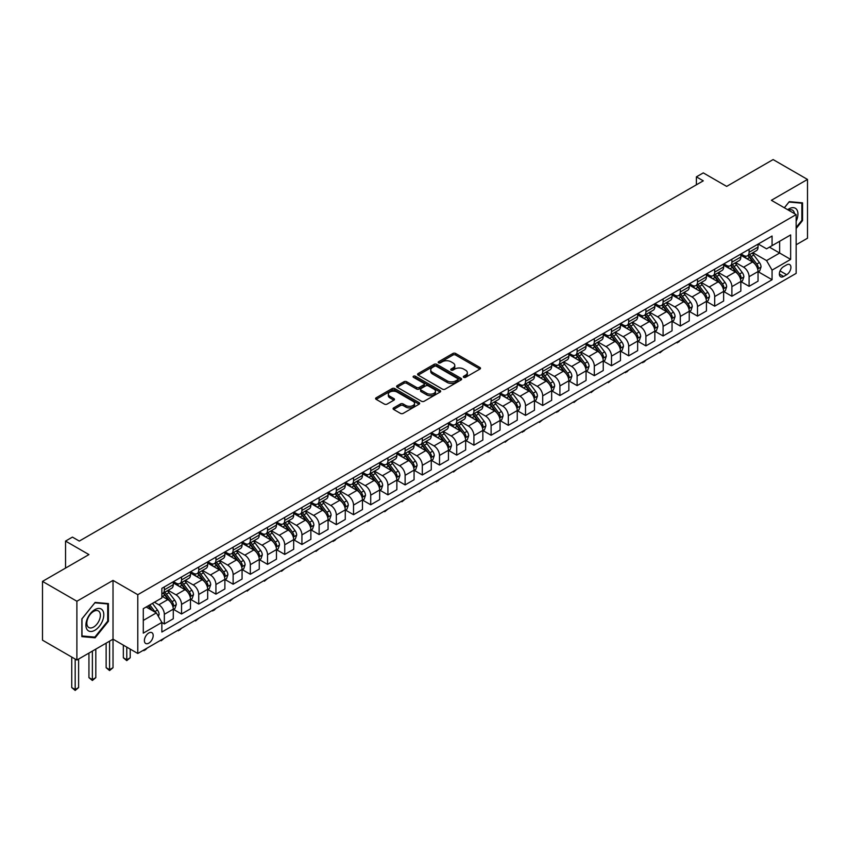 <?xml version="1.0" encoding="UTF-8"?>
<svg xmlns="http://www.w3.org/2000/svg" width="850" height="850" viewBox="0 0 850 850"><rect width="100%" height="100%" fill="white"/><g stroke="black" fill="none" stroke-linecap="round" stroke-linejoin="round"><path stroke-width="1.27" d="M463.696 377.336A1.339 0.776 0 0 0 465.587 377.336L479.942 369.059A1.913 1.105 0 0 0 480.505 368.273A1.913 1.105 0 0 0 479.942 367.498L455.632 353.462A1.913 1.105 0 0 0 452.933 353.462L438.579 361.749A1.339 0.776 0 0 0 438.186 362.291A1.339 0.776 0 0 0 438.579 362.833A1.339 0.776 0 0 0 440.47 362.833L442.329 361.76A6.109 3.527 0 0 1 450.967 361.76L452.997 362.939A6.109 3.527 0 0 1 454.793 365.426A6.109 3.527 0 0 1 452.997 367.922L451.138 368.996A1.339 0.776 0 0 0 450.755 369.538A1.339 0.776 0 0 0 451.138 370.09A1.339 0.776 0 0 0 453.029 370.09L454.888 369.017A6.109 3.527 0 0 1 463.537 369.017L465.556 370.186A6.109 3.527 0 0 1 467.351 372.683A6.109 3.527 0 0 1 465.556 375.179L463.696 376.252A1.339 0.776 0 0 0 463.314 376.794A1.339 0.776 0 0 0 463.696 377.336L463.696 376.252M148.792 643.153A6.226 3.591 120 0 0 152.851 637.67A6.226 3.591 120 0 0 151.906 632.676A6.226 3.591 120 0 0 148.792 632.984A6.226 3.591 120 0 0 144.723 638.467A6.226 3.591 120 0 0 145.679 643.461A6.226 3.591 120 0 0 148.792 643.153M393.646 407.883A1.913 1.105 0 0 0 393.082 408.669A1.913 1.105 0 0 0 393.646 409.445L400.467 413.387A1.913 1.105 0 0 0 403.166 413.387L419.103 404.186A1.913 1.105 0 0 0 419.656 403.399A1.913 1.105 0 0 0 419.103 402.624L394.793 388.588A1.913 1.105 0 0 0 392.094 388.588L376.157 397.789A1.913 1.105 0 0 0 375.594 398.565A1.913 1.105 0 0 0 376.157 399.351L384.391 404.101A1.913 1.105 0 0 0 387.09 404.101L393.911 400.169A1.913 1.105 0 0 0 394.474 399.383A1.913 1.105 0 0 0 393.911 398.608L389.831 396.249A5.111 2.954 0 0 1 388.333 394.166A5.111 2.954 0 0 1 391.489 391.436A5.111 2.954 0 0 1 397.056 392.073L413.058 401.317A5.111 2.954 0 0 1 414.556 403.399A5.111 2.954 0 0 1 411.4 406.13A5.111 2.954 0 0 1 405.832 405.493L403.166 403.952A1.913 1.105 0 0 0 400.467 403.952L393.646 407.883L393.646 409.445L400.467 405.535L400.467 403.952M796.153 244.779L807.5 238.223L807.5 179.435L773.107 159.577L726.665 186.394L703.279 172.89L696.394 176.853L703.279 180.827L79.305 541.078L72.431 537.104L65.546 541.078L65.546 568.087M76.893 601.247L76.893 660.036L113.018 639.179L113.018 580.401L76.893 601.247L42.5 581.389L88.942 554.582L65.546 541.078M113.018 580.401L137.785 594.692L796.153 214.593L796.153 273.371L137.785 653.48L137.785 594.692M807.5 179.435L771.386 200.292L796.153 214.593M442.467 389.13A1.913 1.105 0 0 0 445.166 389.13L461.104 379.929A1.913 1.105 0 0 0 461.656 379.153A1.913 1.105 0 0 0 461.104 378.377L436.794 364.342A1.913 1.105 0 0 0 434.095 364.342L418.158 373.543A1.913 1.105 0 0 0 417.594 374.319A1.913 1.105 0 0 0 418.158 375.094L442.467 389.13M414.024 377.634A1.339 0.776 0 0 1 415.384 377.814L440.077 392.073L424.161 401.253A1.913 1.105 0 0 1 421.462 401.253L397.152 387.228L403.973 383.318L403.973 381.724L397.152 385.666A1.913 1.105 0 0 0 396.599 386.442A1.913 1.105 0 0 0 397.152 387.228L397.152 385.666M403.973 383.318A1.913 1.105 0 0 1 406.672 383.318L406.672 381.724A1.913 1.105 0 0 0 403.973 381.724M406.672 381.724L416.532 387.419A1.913 1.105 0 0 0 419.231 387.419L423.757 384.806A1.913 1.105 0 0 0 424.32 384.03A1.913 1.105 0 0 0 423.757 383.244L413.493 377.326A1.339 0.776 0 0 1 413.1 376.773A1.339 0.776 0 0 1 413.929 376.061A1.339 0.776 0 0 1 415.384 376.231L440.098 390.501A1.913 1.105 0 0 1 440.661 391.276A1.913 1.105 0 0 1 440.098 392.062L440.098 390.501M76.893 660.036L42.5 640.178L42.5 581.389M786.654 264.871L783.626 266.624A6.035 3.485 120 0 0 779.684 271.936A6.035 3.485 120 0 0 780.608 276.771A6.035 3.485 120 0 0 783.626 276.473L786.654 274.72A6.035 3.485 120 0 0 790.596 269.408A6.035 3.485 120 0 0 789.671 264.573A6.035 3.485 120 0 0 786.654 264.871M758.242 244.024L766.562 248.827L772.066 245.65L772.066 236.034L161.861 588.338L161.861 597.954L143.289 608.674L143.289 633.144L161.861 622.423L161.861 632.028L772.066 279.724L772.066 270.119L766.562 260.589L752.888 252.684M772.066 245.65L790.649 234.929L790.649 259.399L772.066 270.119M109.576 641.166L109.576 669.683L113.018 667.696L113.018 639.179L137.785 653.48M696.394 176.853L696.394 184.801M769.452 247.159L779.641 253.034L779.641 241.283L790.649 234.929M766.562 260.589L779.641 253.034L790.649 259.399M143.289 620.436L156.357 612.893L146.179 607.006M161.861 622.497L164.337 623.932L164.337 614.316A7.788 4.494 -120 0 0 158.833 604.786L154.434 602.246M164.337 623.932L173.283 618.768L173.283 609.153A7.788 4.494 -120 0 0 167.779 599.622L161.861 596.201M173.485 609.354L181.539 613.997L181.539 604.393A7.788 4.494 -120 0 0 176.035 594.851L168.13 590.293M181.539 613.997L190.474 608.834L190.474 599.229A7.788 4.494 -120 0 0 184.971 589.688L173.283 582.941M190.687 599.42L198.73 604.074L198.73 594.458A7.788 4.494 -120 0 0 193.226 584.928L185.332 580.359M198.73 604.074L207.676 598.91L207.676 589.294A7.788 4.494 -120 0 0 202.173 579.764L190.474 573.006M207.878 589.496L215.932 594.139L215.932 584.524A7.788 4.494 -120 0 0 210.428 574.993L202.523 570.435M215.932 594.139L224.878 588.976L224.878 579.36A7.788 4.494 -120 0 0 219.374 569.829L207.676 563.082M225.08 579.562L233.134 584.216L233.134 574.6A7.788 4.494 -120 0 0 227.63 565.069L219.725 560.501M233.134 584.216L242.069 579.052L242.069 569.436A7.788 4.494 -120 0 0 236.566 559.906L224.878 553.148M242.282 569.638L250.325 574.281L250.325 564.666A7.788 4.494 -120 0 0 244.821 555.135L236.927 550.577M250.325 574.281L259.271 569.117L259.271 559.502A7.788 4.494 -120 0 0 253.768 549.971L242.069 543.224M259.484 559.704L267.527 564.347L267.527 554.742A7.788 4.494 -120 0 0 262.023 545.211L254.118 540.642M267.527 564.347L276.473 559.183L276.473 549.578A7.788 4.494 -120 0 0 270.969 540.048L259.271 533.29M276.675 549.78L284.729 554.423L284.729 544.808A7.788 4.494 -120 0 0 279.225 535.277L271.32 530.719M284.729 554.423L293.675 549.259L293.675 539.644A7.788 4.494 -120 0 0 288.171 530.113L276.473 523.366M293.877 539.846L301.931 544.489L301.931 534.884A7.788 4.494 -120 0 0 296.427 525.353L288.522 520.784M301.931 544.489L310.866 539.325L310.866 529.72A7.788 4.494 -120 0 0 305.362 520.189L293.675 513.432M311.079 529.911L319.122 534.565L319.122 524.949A7.788 4.494 -120 0 0 313.618 515.419L305.724 510.861M319.122 534.565L328.068 529.401L328.068 519.786A7.788 4.494 -120 0 0 322.564 510.255L310.866 503.498M328.27 519.987L336.324 524.631L336.324 515.026A7.788 4.494 -120 0 0 330.82 505.484L322.915 500.926M336.324 524.631L345.27 519.467L345.27 509.862A7.788 4.494 -120 0 0 339.766 500.321L328.068 493.574M345.472 510.053L353.526 514.707L353.526 505.091A7.788 4.494 -120 0 0 348.022 495.561L340.117 490.992M353.526 514.707L362.461 509.543L362.461 499.928A7.788 4.494 -120 0 0 356.957 490.397L345.27 483.639M362.674 500.129L370.717 504.772L370.717 495.157A7.788 4.494 -120 0 0 365.213 485.626L357.319 481.068M370.717 504.772L379.663 499.609L379.663 490.004A7.788 4.494 -120 0 0 374.159 480.462L362.461 473.716M379.876 490.195L387.919 494.849L387.919 485.233A7.788 4.494 -120 0 0 382.415 475.703L374.51 471.134M387.919 494.849L396.865 489.685L396.865 480.069A7.788 4.494 -120 0 0 391.361 470.539L379.663 463.781M397.067 480.271L405.121 484.914L405.121 475.299A7.788 4.494 -120 0 0 399.617 465.768L391.712 461.21M405.121 484.914L414.067 479.751L414.067 470.135A7.788 4.494 -120 0 0 408.563 460.604L396.865 453.858M414.269 470.337L422.312 474.98L422.312 465.375A7.788 4.494 -120 0 0 416.808 455.844L408.914 451.276M422.312 474.98L431.258 469.827L431.258 460.211A7.788 4.494 -120 0 0 425.754 450.681L414.067 443.923M431.471 460.413L439.514 465.056L439.514 455.441A7.788 4.494 -120 0 0 434.01 445.91L426.105 441.352M439.514 465.056L448.46 459.892L448.46 450.277A7.788 4.494 -120 0 0 442.956 440.746L431.258 433.999M448.662 450.479L456.716 455.122L456.716 445.517A7.788 4.494 -120 0 0 451.212 435.986L443.307 431.418M456.716 455.122L465.662 449.958L465.662 440.353A7.788 4.494 -120 0 0 460.158 430.822L448.46 424.065M465.864 440.544L473.918 445.198L473.918 435.582A7.788 4.494 -120 0 0 468.414 426.052L460.509 421.494M473.918 445.198L482.853 440.034L482.853 430.419A7.788 4.494 -120 0 0 477.349 420.888L465.662 414.141M483.066 430.621L491.109 435.264L491.109 425.659A7.788 4.494 -120 0 0 485.605 416.118L477.711 411.559M491.109 435.264L500.055 430.1L500.055 420.495A7.788 4.494 -120 0 0 494.551 410.954L482.853 404.207M500.257 420.686L508.311 425.34L508.311 415.724A7.788 4.494 -120 0 0 502.807 406.194L494.902 401.636M508.311 425.34L517.257 420.176L517.257 410.561A7.788 4.494 -120 0 0 511.753 401.03L500.055 394.272M517.459 410.763L525.513 415.406L525.513 405.801A7.788 4.494 -120 0 0 520.009 396.259L512.104 391.701M525.513 415.406L534.448 410.242L534.448 400.637A7.788 4.494 -120 0 0 528.944 391.096L517.257 384.349M534.661 400.828L542.704 405.482L542.704 395.866A7.788 4.494 -120 0 0 537.2 386.336L529.306 381.767M542.704 405.482L551.65 400.318L551.65 390.703A7.788 4.494 -120 0 0 546.146 381.172L534.448 374.414M551.862 390.904L559.906 395.547L559.906 385.932A7.788 4.494 -120 0 0 554.402 376.401L546.497 371.843M559.906 395.547L568.852 390.384L568.852 380.768A7.788 4.494 -120 0 0 563.348 371.237L551.65 364.491M569.054 380.97L577.107 385.624L577.107 376.008A7.788 4.494 -120 0 0 571.604 366.478L563.699 361.909M577.107 385.624L586.054 380.46L586.054 370.844A7.788 4.494 -120 0 0 580.55 361.314L568.852 354.556M586.256 371.046L594.309 375.689L594.309 366.074A7.788 4.494 -120 0 0 588.806 356.543L580.901 351.985M594.309 375.689L603.245 370.526L603.245 360.91A7.788 4.494 -120 0 0 597.741 351.379L586.054 344.632M603.457 361.112L611.501 365.755L611.501 356.15A7.788 4.494 -120 0 0 605.997 346.619L598.102 342.051M611.501 365.755L620.447 360.591L620.447 350.986A7.788 4.494 -120 0 0 614.943 341.456L603.245 334.698M620.649 351.188L628.702 355.831L628.702 346.216A7.788 4.494 -120 0 0 623.199 336.685L615.294 332.127M628.702 355.831L637.649 350.668L637.649 341.052A7.788 4.494 -120 0 0 632.145 331.521L620.447 324.774M637.851 341.254L645.904 345.897L645.904 336.292A7.788 4.494 -120 0 0 640.401 326.751L632.496 322.192M645.904 345.897L654.84 340.733L654.84 331.128A7.788 4.494 -120 0 0 649.336 321.598L637.649 314.84M655.053 331.319L663.096 335.973L663.096 326.358A7.788 4.494 -120 0 0 657.592 316.827L649.697 312.269M663.096 335.973L672.042 330.809L672.042 321.194A7.788 4.494 -120 0 0 666.538 311.663L654.84 304.906M672.244 321.396L680.298 326.039L680.298 316.434A7.788 4.494 -120 0 0 674.794 306.892L666.889 302.334M680.298 326.039L689.244 320.875L689.244 311.27A7.788 4.494 -120 0 0 683.74 301.729L672.042 294.982M689.446 311.461L697.499 316.115L697.499 306.499A7.788 4.494 -120 0 0 691.996 296.969L684.091 292.4M697.499 316.115L706.435 310.951L706.435 301.336A7.788 4.494 -120 0 0 700.942 291.805L689.244 285.047M706.648 301.538L714.691 306.181L714.691 296.565A7.788 4.494 -120 0 0 709.187 287.034L701.293 282.476M714.691 306.181L723.637 301.017L723.637 291.401A7.788 4.494 -120 0 0 718.133 281.871L706.435 275.124M723.849 291.603L731.893 296.257L731.893 286.641A7.788 4.494 -120 0 0 726.389 277.111L718.484 272.542M731.893 296.257L740.839 291.093L740.839 281.478A7.788 4.494 -120 0 0 735.335 271.947L723.637 265.189M741.041 281.679L749.094 286.322L749.094 276.707A7.788 4.494 -120 0 0 743.591 267.176L735.686 262.618M749.094 286.322L758.041 281.159L758.041 271.543A7.788 4.494 -120 0 0 752.537 262.012L740.839 255.266M741.041 253.948L743.591 255.425A7.788 4.494 -120 0 0 747.479 255.808A7.788 4.494 -120 0 0 749.094 252.248L749.094 249.305M723.849 263.882L726.389 265.349A7.788 4.494 -120 0 0 730.278 265.731A7.788 4.494 -120 0 0 731.893 262.172L731.893 259.239M706.648 273.806L709.187 275.283A7.788 4.494 -120 0 0 713.086 275.666A7.788 4.494 -120 0 0 714.691 272.106L714.691 269.163M689.446 283.741L691.996 285.207A7.788 4.494 -120 0 0 695.884 285.6A7.788 4.494 -120 0 0 697.499 282.03L697.499 279.098M672.244 293.675L674.794 295.141A7.788 4.494 -120 0 0 678.683 295.524A7.788 4.494 -120 0 0 680.298 291.964L680.298 289.021M655.053 303.599L657.592 305.065A7.788 4.494 -120 0 0 661.491 305.458A7.788 4.494 -120 0 0 663.096 301.888L663.096 298.956M637.851 313.533L640.401 314.999A7.788 4.494 -120 0 0 644.289 315.382A7.788 4.494 -120 0 0 645.904 311.822L645.904 308.879M620.649 323.457L623.199 324.934A7.788 4.494 -120 0 0 627.088 325.316A7.788 4.494 -120 0 0 628.702 321.746L628.702 318.814M603.457 333.391L605.997 334.858A7.788 4.494 -120 0 0 609.896 335.24A7.788 4.494 -120 0 0 611.501 331.681L611.501 328.737M586.256 343.315L588.806 344.792A7.788 4.494 -120 0 0 592.694 345.174A7.788 4.494 -120 0 0 594.309 341.615L594.309 338.672M569.054 353.249L571.604 354.716A7.788 4.494 -120 0 0 575.492 355.098A7.788 4.494 -120 0 0 577.107 351.539L577.107 348.596M551.862 363.173L554.402 364.65A7.788 4.494 -120 0 0 558.291 365.033A7.788 4.494 -120 0 0 559.906 361.473L559.906 358.53M534.661 373.108L537.2 374.574A7.788 4.494 -120 0 0 541.099 374.967A7.788 4.494 -120 0 0 542.704 371.397L542.704 368.464M517.459 383.031L520.009 384.508A7.788 4.494 -120 0 0 523.898 384.891A7.788 4.494 -120 0 0 525.513 381.331L525.513 378.388M500.257 392.966L502.807 394.432A7.788 4.494 -120 0 0 506.696 394.825A7.788 4.494 -120 0 0 508.311 391.255L508.311 388.322M483.066 402.9L485.605 404.366A7.788 4.494 -120 0 0 489.504 404.749A7.788 4.494 -120 0 0 491.109 401.189L491.109 398.246M465.864 412.824L468.414 414.29A7.788 4.494 -120 0 0 472.303 414.683A7.788 4.494 -120 0 0 473.918 411.113L473.918 408.181M448.662 422.758L451.212 424.224A7.788 4.494 -120 0 0 455.101 424.607A7.788 4.494 -120 0 0 456.716 421.047L456.716 418.104M431.471 432.682L434.01 434.159A7.788 4.494 -120 0 0 437.899 434.541A7.788 4.494 -120 0 0 439.514 430.982L439.514 428.039M414.269 442.616L416.808 444.082A7.788 4.494 -120 0 0 420.707 444.465A7.788 4.494 -120 0 0 422.312 440.906L422.312 437.962M397.067 452.54L399.617 454.017A7.788 4.494 -120 0 0 403.506 454.399A7.788 4.494 -120 0 0 405.121 450.84L405.121 447.897M379.865 462.474L382.415 463.941A7.788 4.494 -120 0 0 386.304 464.334A7.788 4.494 -120 0 0 387.919 460.764L387.919 457.831M362.674 472.398L365.213 473.875A7.788 4.494 -120 0 0 369.112 474.257A7.788 4.494 -120 0 0 370.717 470.698L370.717 467.755M345.472 482.332L348.022 483.799A7.788 4.494 -120 0 0 351.911 484.192A7.788 4.494 -120 0 0 353.526 480.622L353.526 477.689M328.27 492.267L330.82 493.733A7.788 4.494 -120 0 0 334.709 494.116A7.788 4.494 -120 0 0 336.324 490.556L336.324 487.613M311.079 502.191L313.618 503.657A7.788 4.494 -120 0 0 317.517 504.05A7.788 4.494 -120 0 0 319.122 500.48L319.122 497.547M293.877 512.125L296.427 513.591A7.788 4.494 -120 0 0 300.316 513.974A7.788 4.494 -120 0 0 301.931 510.414L301.931 507.471M276.675 522.049L279.225 523.526A7.788 4.494 -120 0 0 283.114 523.908A7.788 4.494 -120 0 0 284.729 520.338L284.729 517.406M259.484 531.983L262.023 533.449A7.788 4.494 -120 0 0 265.912 533.832A7.788 4.494 -120 0 0 267.527 530.273L267.527 527.329M242.282 541.907L244.821 543.384A7.788 4.494 -120 0 0 248.721 543.766A7.788 4.494 -120 0 0 250.325 540.207L250.325 537.264M225.08 551.841L227.63 553.308A7.788 4.494 -120 0 0 231.519 553.69A7.788 4.494 -120 0 0 233.134 550.131L233.134 547.188M207.878 561.765L210.428 563.242A7.788 4.494 -120 0 0 214.317 563.624A7.788 4.494 -120 0 0 215.932 560.065L215.932 557.122M190.687 571.699L193.226 573.166A7.788 4.494 -120 0 0 197.126 573.559A7.788 4.494 -120 0 0 198.73 569.989L198.73 567.056M173.485 581.634L176.035 583.1A7.788 4.494 -120 0 0 179.924 583.482A7.788 4.494 -120 0 0 181.539 579.923L181.539 576.98M758.242 271.745L772.066 279.724M747.479 255.808L756.426 250.644A7.788 4.494 -120 0 0 758.041 247.084L758.041 244.141M730.278 265.731L739.224 260.578A7.788 4.494 -120 0 0 740.839 257.008L740.839 254.076M713.086 275.666L722.022 270.502A7.788 4.494 -120 0 0 723.637 266.942L723.637 263.999M695.884 285.6L704.831 280.436A7.788 4.494 -120 0 0 706.435 276.866L706.435 273.934M678.683 295.524L687.629 290.36A7.788 4.494 -120 0 0 689.244 286.801L689.244 283.858M661.491 305.458L670.427 300.294A7.788 4.494 -120 0 0 672.042 296.724L672.042 293.792M644.289 315.382L653.236 310.218A7.788 4.494 -120 0 0 654.84 306.659L654.84 303.716M627.088 325.316L636.034 320.152A7.788 4.494 -120 0 0 637.649 316.582L637.649 313.65M609.896 335.24L618.832 330.076A7.788 4.494 -120 0 0 620.447 326.517L620.447 323.574M592.694 345.174L601.641 340.011A7.788 4.494 -120 0 0 603.245 336.451L603.245 333.508M575.492 355.098L584.439 349.934A7.788 4.494 -120 0 0 586.054 346.375L586.054 343.432M558.291 365.033L567.237 359.869A7.788 4.494 -120 0 0 568.852 356.309L568.852 353.366M541.099 374.967L550.035 369.803A7.788 4.494 -120 0 0 551.65 366.233L551.65 363.301M523.898 384.891L532.844 379.727A7.788 4.494 -120 0 0 534.448 376.168L534.448 373.224M506.696 394.825L515.642 389.661A7.788 4.494 -120 0 0 517.257 386.091L517.257 383.159M489.504 404.749L498.44 399.585A7.788 4.494 -120 0 0 500.055 396.026L500.055 393.082M472.303 414.683L481.249 409.519A7.788 4.494 -120 0 0 482.853 405.949L482.853 403.017M455.101 424.607L464.047 419.443A7.788 4.494 -120 0 0 465.662 415.884L465.662 412.941M437.899 434.541L446.845 429.377A7.788 4.494 -120 0 0 448.46 425.818L448.46 422.875M420.707 444.465L429.643 439.301A7.788 4.494 -120 0 0 431.258 435.742L431.258 432.799M403.506 454.399L412.452 449.236A7.788 4.494 -120 0 0 414.067 445.676L414.067 442.733M386.304 464.334L395.25 459.17A7.788 4.494 -120 0 0 396.865 455.6L396.865 452.668M369.112 474.257L378.048 469.094A7.788 4.494 -120 0 0 379.663 465.534L379.663 462.591M351.911 484.192L360.857 479.028A7.788 4.494 -120 0 0 362.461 475.458L362.461 472.526M334.709 494.116L343.655 488.952A7.788 4.494 -120 0 0 345.27 485.392L345.27 482.449M317.517 504.05L326.453 498.886A7.788 4.494 -120 0 0 328.068 495.316L328.068 492.384M300.316 513.974L309.262 508.81A7.788 4.494 -120 0 0 310.866 505.251L310.866 502.308M283.114 523.908L292.06 518.744A7.788 4.494 -120 0 0 293.675 515.185L293.675 512.242M265.912 533.832L274.858 528.668A7.788 4.494 -120 0 0 276.473 525.109L276.473 522.166M248.721 543.766L257.656 538.602A7.788 4.494 -120 0 0 259.271 535.043L259.271 532.1M231.519 553.69L240.465 548.537A7.788 4.494 -120 0 0 242.069 544.967L242.069 542.034M214.317 563.624L223.263 558.461A7.788 4.494 -120 0 0 224.878 554.901L224.878 551.958M197.126 573.559L206.061 568.395A7.788 4.494 -120 0 0 207.676 564.825L207.676 561.893M179.924 583.482L188.87 578.319A7.788 4.494 -120 0 0 190.474 574.759L190.474 571.816M161.861 593.725A7.788 4.494 -120 0 0 162.722 593.417L171.668 588.253A7.788 4.494 -120 0 0 173.283 584.683L173.283 581.751M162.722 593.417A7.788 4.494 -120 0 0 164.337 589.847L164.337 586.914M156.357 612.893L161.861 622.423M796.153 228.501L802.549 220.543L802.549 202.842L789.268 201.652L784.348 207.772M81.855 636.629L95.126 637.819L108.407 621.297L108.407 603.596L95.126 602.416L81.855 618.928L81.855 636.629M801.858 220.15L802.549 220.543M107.716 620.904L108.407 621.297M93.723 637.011L95.126 637.819M464.238 377.527L465.556 376.763A6.109 3.527 0 0 0 467.351 374.266L467.351 372.683M454.793 365.426L454.793 367.019A6.109 3.527 0 0 1 452.997 369.516L451.679 370.281M479.942 367.498L479.942 369.059L455.632 355.045A1.913 1.105 0 0 0 452.933 355.045L439.121 363.024M461.072 379.95L436.794 365.925A1.913 1.105 0 0 0 434.095 365.925L418.179 375.116M457.725 379.695A1.339 0.776 0 0 0 458.118 379.153A1.339 0.776 0 0 0 457.725 378.611L436.39 366.286A1.339 0.776 0 0 0 434.499 366.286L432.533 367.423A6.109 3.527 0 0 0 430.748 369.909A6.109 3.527 0 0 0 432.533 372.406L447.121 380.832A6.109 3.527 0 0 0 455.77 380.832L457.725 379.695L457.725 381.289A1.339 0.776 0 0 0 458.118 380.736L458.118 379.153M430.748 369.909L430.748 371.503A6.109 3.527 0 0 0 432.533 374L432.533 372.406M457.725 381.289L455.77 382.415A6.109 3.527 0 0 1 447.121 382.415L432.533 374M406.672 383.318L416.532 389.002A1.913 1.105 0 0 0 419.231 389.002L423.757 386.399A1.913 1.105 0 0 0 424.32 385.613L424.32 384.03M426.764 393.327A5.111 2.954 0 0 0 432.331 393.964A5.111 2.954 0 0 0 435.487 391.234A5.111 2.954 0 0 0 433.989 389.151L428.347 385.9A1.913 1.105 0 0 0 425.648 385.9L421.122 388.514A1.913 1.105 0 0 0 420.569 389.289A1.913 1.105 0 0 0 421.122 390.065L426.764 393.327L426.764 394.91A5.111 2.954 0 0 0 432.331 395.547A5.111 2.954 0 0 0 435.487 392.828L435.487 391.234M420.569 389.289L420.569 390.883A1.913 1.105 0 0 0 421.122 391.659L421.122 390.065M426.764 394.91L421.122 391.659M414.556 403.399L414.556 404.993A5.111 2.954 0 0 1 411.4 407.713A5.111 2.954 0 0 1 405.832 407.076L403.166 405.535A1.913 1.105 0 0 0 400.467 405.535M388.333 394.166L388.333 395.749A5.111 2.954 0 0 0 389.831 397.832L389.831 396.249M393.89 400.18L389.831 397.832M419.071 404.196L394.793 390.171A1.913 1.105 0 0 0 392.094 390.171L376.178 399.362L376.157 397.789M758.041 271.862L759.688 270.916L761.058 266.942A5.153 2.975 -120 0 0 759.422 262.544L753.791 255.042A14.886 8.596 -120 0 0 752.176 253.098M746.576 258.581A14.886 8.596 -120 0 0 743.537 255.393M757.562 268.706L758.274 267.155A5.153 2.975 -120 0 0 756.808 264.063L751.177 256.551A14.886 8.596 -120 0 0 749.562 254.607M748.17 255.404A12.357 7.129 60 0 1 750.199 257.709L754.959 264.063M747.904 255.563A14.886 8.596 60 0 1 749.53 257.507L753.27 262.501M680.393 340.212L678.513 342.093L676.441 342.486M677.131 342.082L677.131 342.879M740.839 281.796L742.486 280.84L743.867 276.866A5.153 2.975 -120 0 0 742.22 272.478L736.599 264.977A14.886 8.596 -120 0 0 734.974 263.033M729.385 268.504A14.886 8.596 -120 0 0 726.336 265.317M740.371 278.641L741.083 277.089A5.153 2.975 -120 0 0 739.606 273.987L733.986 266.486A14.886 8.596 -120 0 0 732.36 264.541M730.968 265.338A12.357 7.129 60 0 1 732.997 267.644L737.758 273.998M730.702 265.487A14.886 8.596 60 0 1 732.328 267.431L736.068 272.425M663.191 350.136L659.94 352.814L659.249 352.41M659.94 352.017L659.94 352.814M723.637 291.72L725.294 290.774L726.665 286.801A5.153 2.975 -120 0 0 725.018 282.413L719.398 274.901A14.886 8.596 -120 0 0 717.772 272.956M712.183 278.439A14.886 8.596 -120 0 0 709.134 275.251M723.169 288.564L723.881 287.024A5.153 2.975 -120 0 0 722.404 283.921L716.784 276.409A14.886 8.596 -120 0 0 715.158 274.465M713.777 275.272A12.357 7.129 60 0 1 715.806 277.578L720.556 283.921M713.511 275.421A14.886 8.596 60 0 1 715.137 277.366L718.866 282.359M645.989 360.071L644.109 361.951L642.048 362.344M642.738 361.951L642.738 362.737M706.435 301.654L708.093 300.698L709.463 296.724A5.153 2.975 -120 0 0 707.816 292.336L702.196 284.835A14.886 8.596 -120 0 0 700.57 282.891M694.981 288.362A14.886 8.596 -120 0 0 691.932 285.175M705.968 298.499L706.679 296.947A5.153 2.975 -120 0 0 705.202 293.845L699.582 286.344A14.886 8.596 -120 0 0 697.956 284.399M696.575 285.196A12.357 7.129 60 0 1 698.604 287.502L703.364 293.856M696.309 285.356A14.886 8.596 60 0 1 697.935 287.3L701.675 292.283M628.798 369.994L626.918 371.875L624.846 372.279M625.536 371.875L625.536 372.672M689.244 311.589L690.891 310.632L692.272 306.659A5.153 2.975 -120 0 0 690.625 302.271L685.004 294.759A14.886 8.596 -120 0 0 683.379 292.814M677.79 298.297A14.886 8.596 -120 0 0 674.741 295.109M688.776 308.422L689.488 306.882A5.153 2.975 -120 0 0 688.011 303.779L682.391 296.267A14.886 8.596 -120 0 0 680.765 294.323M679.373 295.131A12.357 7.129 60 0 1 681.403 297.436L686.162 303.779M679.107 295.279A14.886 8.596 60 0 1 680.733 297.224L684.473 302.217M611.596 379.929L608.334 382.606L607.654 382.203M608.334 381.809L608.334 382.606M796.153 221.266A12.644 7.299 120 0 0 796.737 209.567A12.644 7.299 120 0 0 787.716 209.716M794.452 213.616A9.573 5.525 120 0 0 793.602 211.183A9.573 5.525 120 0 0 792.529 210.184A9.573 5.525 120 0 0 788.588 210.226M788.97 202.034L801.858 203.192L801.858 220.352L796.153 227.449M801.008 202.704L801.858 203.192M784.369 207.793L788.991 202.045M94.849 609.631A12.644 7.299 120 0 0 85.914 625.122A12.644 7.299 120 0 0 94.849 630.286A12.644 7.299 120 0 0 103.796 614.794A12.644 7.299 120 0 0 94.849 609.631M93.596 611.416A9.573 5.525 120 0 0 87.348 619.852A9.573 5.525 120 0 0 88.814 627.523A9.573 5.525 120 0 0 93.596 627.056A9.573 5.525 120 0 0 99.854 618.609A9.573 5.525 120 0 0 98.387 610.938A9.573 5.525 120 0 0 93.596 611.416M107.716 621.106L94.849 637.107L81.993 635.959L81.993 618.811L94.849 602.809L107.716 603.957L107.716 621.106M106.866 603.457L107.716 603.957M672.042 321.513L673.689 320.556L675.07 316.582A5.153 2.975 -120 0 0 673.423 312.194L667.803 304.693A14.886 8.596 -120 0 0 666.177 302.749M660.588 308.231A14.886 8.596 -120 0 0 657.539 305.033M671.574 318.357L672.286 316.806A5.153 2.975 -120 0 0 670.809 313.703L665.189 306.202A14.886 8.596 -120 0 0 663.563 304.257M662.182 305.054A12.357 7.129 60 0 1 664.211 307.36L668.961 313.714M661.916 305.214A14.886 8.596 60 0 1 663.531 307.158L667.271 312.141M594.394 389.853L591.143 392.53L590.452 392.137M591.143 391.733L591.143 392.53M654.84 331.447L656.497 330.491L657.868 326.517A5.153 2.975 -120 0 0 656.221 322.129L650.601 314.617A14.886 8.596 -120 0 0 648.975 312.672M643.386 318.155A14.886 8.596 -120 0 0 640.337 314.967M654.372 328.281L655.084 326.74A5.153 2.975 -120 0 0 653.607 323.638L647.987 316.136A14.886 8.596 -120 0 0 646.361 314.181M644.98 314.989A12.357 7.129 60 0 1 647.009 317.294L651.769 323.638M644.714 315.138A14.886 8.596 60 0 1 646.34 317.082L650.08 322.076M577.192 399.787L573.941 402.464L573.251 402.061M573.941 401.668L573.941 402.464M637.649 341.371L639.296 340.414L640.677 336.451A5.153 2.975 -120 0 0 639.03 332.053L633.409 324.551A14.886 8.596 -120 0 0 631.784 322.607M626.184 328.089A14.886 8.596 -120 0 0 623.146 324.891M637.171 338.215L637.893 336.664A5.153 2.975 -120 0 0 636.416 333.561L630.785 326.06A14.886 8.596 -120 0 0 629.17 324.116M627.778 324.913A12.357 7.129 60 0 1 629.808 327.218L634.567 333.572M627.513 325.072A14.886 8.596 60 0 1 629.138 327.016L632.878 331.999M560.001 409.711L558.121 411.591L556.049 411.995M556.739 411.591L556.739 412.388M620.447 351.305L622.094 350.349L623.475 346.375A5.153 2.975 -120 0 0 621.828 341.987L616.207 334.486A14.886 8.596 -120 0 0 614.582 332.531M608.993 338.013A14.886 8.596 -120 0 0 605.944 334.826M619.979 348.139L620.691 346.598A5.153 2.975 -120 0 0 619.214 343.496L613.594 335.994A14.886 8.596 -120 0 0 611.968 334.05M610.587 334.847A12.357 7.129 60 0 1 612.606 337.152L617.366 343.506M610.321 334.996A14.886 8.596 60 0 1 611.936 336.94L615.676 341.934M542.799 419.645L539.548 422.322L538.858 421.919M539.548 421.526L539.548 422.322M603.245 361.229L604.903 360.283L606.273 356.309A5.153 2.975 -120 0 0 604.626 351.911L599.006 344.409A14.886 8.596 -120 0 0 597.38 342.465M591.791 347.947A14.886 8.596 -120 0 0 588.742 344.76M602.778 358.073L603.489 356.522A5.153 2.975 -120 0 0 602.013 353.419L596.392 345.918A14.886 8.596 -120 0 0 594.766 343.974M593.385 344.771A12.357 7.129 60 0 1 595.414 347.076L600.164 353.43M593.119 344.93A14.886 8.596 60 0 1 594.745 346.874L598.474 351.858M525.597 429.579L523.717 431.46L521.656 431.853M522.346 431.449L522.346 432.246M586.054 371.163L587.701 370.207L589.071 366.233A5.153 2.975 -120 0 0 587.435 361.845L581.804 354.344A14.886 8.596 -120 0 0 580.189 352.399M574.589 357.871A14.886 8.596 -120 0 0 571.54 354.684M585.576 368.007L586.287 366.456A5.153 2.975 -120 0 0 584.811 363.354L579.19 355.853A14.886 8.596 -120 0 0 577.564 353.908M576.183 354.705A12.357 7.129 60 0 1 578.213 357.011L582.972 363.364M575.918 354.854A14.886 8.596 60 0 1 577.543 356.798L581.283 361.792M508.406 439.503L505.144 442.181L504.454 441.777M505.144 441.384L505.144 442.181M568.852 381.087L570.499 380.141L571.88 376.168A5.153 2.975 -120 0 0 570.233 371.779L564.612 364.267A14.886 8.596 -120 0 0 562.987 362.323M557.398 367.806A14.886 8.596 -120 0 0 554.349 364.618M568.384 377.931L569.096 376.38A5.153 2.975 -120 0 0 567.619 373.288L561.999 365.776A14.886 8.596 -120 0 0 560.373 363.832M558.981 364.629A12.357 7.129 60 0 1 561.011 366.934L565.771 373.288M558.716 364.788A14.886 8.596 60 0 1 560.341 366.733L564.081 371.726M491.204 449.438L489.324 451.318L487.263 451.711M487.942 451.318L487.942 452.104M551.65 391.021L553.308 390.065L554.678 386.091A5.153 2.975 -120 0 0 553.031 381.703L547.411 374.202A14.886 8.596 -120 0 0 545.785 372.257M540.196 377.729A14.886 8.596 -120 0 0 537.147 374.542M551.183 387.866L551.894 386.314A5.153 2.975 -120 0 0 550.418 383.212L544.797 375.711A14.886 8.596 -120 0 0 543.171 373.766M541.79 374.563A12.357 7.129 60 0 1 543.819 376.869L548.569 383.223M541.524 374.712A14.886 8.596 60 0 1 543.15 376.667L546.879 381.65M474.002 459.361L470.751 462.039L470.061 461.646M470.751 461.242L470.751 462.039M534.448 400.945L536.106 399.999L537.476 396.026A5.153 2.975 -120 0 0 535.829 391.638L530.209 384.126A14.886 8.596 -120 0 0 528.583 382.181M522.994 387.664A14.886 8.596 -120 0 0 519.945 384.476M533.981 397.789L534.692 396.249A5.153 2.975 -120 0 0 533.216 393.146L527.595 385.634A14.886 8.596 -120 0 0 525.969 383.69M524.588 384.498A12.357 7.129 60 0 1 526.617 386.803L531.378 393.146M524.322 384.646A14.886 8.596 60 0 1 525.948 386.591L529.688 391.584M456.801 469.296L453.549 471.973L452.859 471.569M453.549 471.176L453.549 471.973M517.257 410.879L518.904 409.923L520.285 405.949A5.153 2.975 -120 0 0 518.638 401.561L513.017 394.06A14.886 8.596 -120 0 0 511.392 392.116M505.793 397.587A14.886 8.596 -120 0 0 502.754 394.4M516.789 407.724L517.501 406.172A5.153 2.975 -120 0 0 516.024 403.07L510.404 395.569A14.886 8.596 -120 0 0 508.778 393.624M507.386 394.421A12.357 7.129 60 0 1 509.416 396.727L514.176 403.081M507.121 394.581A14.886 8.596 60 0 1 508.746 396.525L512.486 401.508M439.609 479.219L437.729 481.1L435.657 481.504M436.348 481.1L436.348 481.897M500.055 420.814L501.702 419.858L503.083 415.884A5.153 2.975 -120 0 0 501.436 411.496L495.816 403.984A14.886 8.596 -120 0 0 494.19 402.039M488.601 407.522A14.886 8.596 -120 0 0 485.552 404.334M499.587 417.647L500.299 416.107A5.153 2.975 -120 0 0 498.822 413.004L493.202 405.493A14.886 8.596 -120 0 0 491.576 403.548M490.195 404.356A12.357 7.129 60 0 1 492.214 406.661L496.974 413.004M489.929 404.504A14.886 8.596 60 0 1 491.544 406.449L495.284 411.442M422.408 489.154L419.156 491.831L418.466 491.428M419.156 491.034L419.156 491.831M482.853 430.737L484.511 429.781L485.881 425.818A5.153 2.975 -120 0 0 484.234 421.419L478.614 413.918A14.886 8.596 -120 0 0 476.988 411.974M471.399 417.456A14.886 8.596 -120 0 0 468.35 414.258M482.386 427.582L483.098 426.031A5.153 2.975 -120 0 0 481.621 422.928L476 415.427A14.886 8.596 -120 0 0 474.374 413.483M472.993 414.279A12.357 7.129 60 0 1 475.022 416.585L479.783 422.939M472.728 414.439A14.886 8.596 60 0 1 474.353 416.383L478.093 421.366M405.206 499.078L401.954 501.755L401.264 501.362M401.954 500.958L401.954 501.755M465.662 440.672L467.309 439.716L468.679 435.742A5.153 2.975 -120 0 0 467.043 431.354L461.412 423.853A14.886 8.596 -120 0 0 459.797 421.897M454.197 427.38A14.886 8.596 -120 0 0 451.159 424.192M465.184 437.506L465.896 435.965A5.153 2.975 -120 0 0 464.429 432.862L458.798 425.361A14.886 8.596 -120 0 0 457.183 423.417M455.791 424.214A12.357 7.129 60 0 1 457.821 426.519L462.581 432.873M455.526 424.362A14.886 8.596 60 0 1 457.151 426.307L460.891 431.301M388.014 509.012L384.752 511.689L384.062 511.286M384.752 510.892L384.752 511.689M448.46 450.596L450.107 449.65L451.488 445.676A5.153 2.975 -120 0 0 449.841 441.277L444.221 433.776A14.886 8.596 -120 0 0 442.595 431.832M437.006 437.314A14.886 8.596 -120 0 0 433.957 434.116M447.993 447.44L448.704 445.889A5.153 2.975 -120 0 0 447.228 442.786L441.607 435.285A14.886 8.596 -120 0 0 439.981 433.341M438.589 434.138A12.357 7.129 60 0 1 440.619 436.443L445.379 442.797M438.324 434.297A14.886 8.596 60 0 1 439.949 436.241L443.689 441.224M370.812 518.936L368.932 520.827L366.871 521.22M367.561 520.816L367.561 521.613M431.258 460.53L432.916 459.574L434.286 455.6A5.153 2.975 -120 0 0 432.639 451.212L427.019 443.711A14.886 8.596 -120 0 0 425.393 441.766M419.804 447.238A14.886 8.596 -120 0 0 416.755 444.051M430.791 457.374L431.502 455.823A5.153 2.975 -120 0 0 430.026 452.721L424.405 445.219A14.886 8.596 -120 0 0 422.779 443.275M421.398 444.072A12.357 7.129 60 0 1 423.428 446.377L428.177 452.731M421.132 444.221A14.886 8.596 60 0 1 422.758 446.165L426.487 451.159M353.611 528.87L350.359 531.548L349.669 531.144M350.359 530.751L350.359 531.548M414.067 470.454L415.714 469.508L417.084 465.534A5.153 2.975 -120 0 0 415.438 461.136L409.817 453.634A14.886 8.596 -120 0 0 408.191 451.69M402.603 457.172A14.886 8.596 -120 0 0 399.553 453.985M413.589 467.298L414.301 465.747A5.153 2.975 -120 0 0 412.824 462.655L407.203 455.143A14.886 8.596 -120 0 0 405.578 453.199M404.196 453.996A12.357 7.129 60 0 1 406.226 456.301L410.986 462.655M403.931 454.155A14.886 8.596 60 0 1 405.556 456.099L409.296 461.093M336.419 538.804L334.539 540.685L332.467 541.078M333.158 540.674L333.158 541.471M396.865 480.388L398.512 479.432L399.893 475.458A5.153 2.975 -120 0 0 398.246 471.07L392.626 463.569A14.886 8.596 -120 0 0 391 461.624M385.411 467.096A14.886 8.596 -120 0 0 382.362 463.909M396.397 477.233L397.109 475.681A5.153 2.975 -120 0 0 395.632 472.579L390.012 465.078A14.886 8.596 -120 0 0 388.386 463.133M386.994 463.93A12.357 7.129 60 0 1 389.024 466.236L393.784 472.589M386.729 464.079A14.886 8.596 60 0 1 388.354 466.034L392.094 471.017M319.217 548.728L315.956 551.406L315.276 551.002M315.956 550.609L315.956 551.406M379.663 490.312L381.31 489.366L382.691 485.392A5.153 2.975 -120 0 0 381.044 481.004L375.424 473.493A14.886 8.596 -120 0 0 373.798 471.548M368.209 477.031A14.886 8.596 -120 0 0 365.16 473.843M379.196 487.156L379.908 485.616A5.153 2.975 -120 0 0 378.431 482.513L372.81 475.001A14.886 8.596 -120 0 0 371.184 473.057M369.803 473.864A12.357 7.129 60 0 1 371.832 476.17L376.582 482.513M369.538 474.013A14.886 8.596 60 0 1 371.163 475.957L374.892 480.951M302.016 558.662L300.135 560.543L298.074 560.936M298.764 560.543L298.764 561.329M362.461 500.246L364.119 499.29L365.489 495.316A5.153 2.975 -120 0 0 363.842 490.928L358.222 483.427A14.886 8.596 -120 0 0 356.596 481.483M351.007 486.954A14.886 8.596 -120 0 0 347.958 483.767M361.994 497.091L362.706 495.539A5.153 2.975 -120 0 0 361.229 492.437L355.608 484.936A14.886 8.596 -120 0 0 353.983 482.991M352.601 483.788A12.357 7.129 60 0 1 354.631 486.094L359.391 492.447M352.336 483.947A14.886 8.596 60 0 1 353.961 485.892L357.701 490.875M284.814 568.586L281.562 571.264L280.872 570.871M281.562 570.467L281.562 571.264M345.27 510.181L346.917 509.224L348.298 505.251A5.153 2.975 -120 0 0 346.651 500.862L341.031 493.351A14.886 8.596 -120 0 0 339.405 491.406M333.806 496.889A14.886 8.596 -120 0 0 330.767 493.701M344.792 507.014L345.514 505.474A5.153 2.975 -120 0 0 344.038 502.371L338.406 494.859A14.886 8.596 -120 0 0 336.791 492.915M335.399 493.723A12.357 7.129 60 0 1 337.429 496.028L342.189 502.371M335.134 493.871A14.886 8.596 60 0 1 336.759 495.816L340.499 500.809M267.623 578.521L264.361 581.198L263.67 580.794M264.361 580.401L264.361 581.198M328.068 520.104L329.715 519.148L331.096 515.185A5.153 2.975 -120 0 0 329.449 510.786L323.829 503.285A14.886 8.596 -120 0 0 322.203 501.341M316.614 506.823A14.886 8.596 -120 0 0 313.565 503.625M327.601 516.949L328.312 515.398A5.153 2.975 -120 0 0 326.836 512.295L321.215 504.794A14.886 8.596 -120 0 0 319.589 502.849M318.208 503.646A12.357 7.129 60 0 1 320.227 505.952L324.987 512.306M317.942 503.806A14.886 8.596 60 0 1 319.558 505.75L323.297 510.733M250.421 588.444L247.169 591.122L246.479 590.729M247.169 590.325L247.169 591.122M310.866 530.039L312.524 529.082L313.894 525.109A5.153 2.975 -120 0 0 312.248 520.721L306.627 513.209A14.886 8.596 -120 0 0 305.001 511.264M299.413 516.747A14.886 8.596 -120 0 0 296.363 513.559M310.399 526.872L311.111 525.332A5.153 2.975 -120 0 0 309.634 522.229L304.013 514.728A14.886 8.596 -120 0 0 302.388 512.773M301.006 513.581A12.357 7.129 60 0 1 303.036 515.886L307.796 522.229M300.741 513.729A14.886 8.596 60 0 1 302.366 515.674L306.096 520.668M233.219 598.379L229.968 601.056L229.277 600.653M229.968 600.259L229.968 601.056M293.675 539.962L295.322 539.006L296.692 535.043A5.153 2.975 -120 0 0 295.056 530.644L289.425 523.143A14.886 8.596 -120 0 0 287.81 521.199M282.211 526.681A14.886 8.596 -120 0 0 279.172 523.483M293.197 536.807L293.909 535.256A5.153 2.975 -120 0 0 292.432 532.153L286.811 524.652A14.886 8.596 -120 0 0 285.196 522.707M283.804 523.504A12.357 7.129 60 0 1 285.834 525.81L290.594 532.164M283.539 523.664A14.886 8.596 60 0 1 285.164 525.608L288.904 530.591M216.028 608.303L214.147 610.183L212.075 610.587M212.766 610.183L212.766 610.98M276.473 549.897L278.12 548.941L279.501 544.967A5.153 2.975 -120 0 0 277.854 540.579L272.234 533.077A14.886 8.596 -120 0 0 270.608 531.133M265.019 536.605A14.886 8.596 -120 0 0 261.97 533.418M276.006 546.731L276.717 545.19A5.153 2.975 -120 0 0 275.241 542.087L269.62 534.586A14.886 8.596 -120 0 0 267.994 532.642M266.602 533.439A12.357 7.129 60 0 1 268.632 535.744L273.392 542.098M266.337 533.587A14.886 8.596 60 0 1 267.962 535.532L271.702 540.526M198.826 618.237L195.564 620.914L194.884 620.511M195.564 620.117L195.564 620.914M259.271 559.821L260.929 558.875L262.299 554.901A5.153 2.975 -120 0 0 260.652 550.503L255.032 543.001A14.886 8.596 -120 0 0 253.406 541.057M247.817 546.539A14.886 8.596 -120 0 0 244.768 543.352M258.804 556.665L259.516 555.114A5.153 2.975 -120 0 0 258.039 552.022L252.418 544.51A14.886 8.596 -120 0 0 250.792 542.566M249.411 543.362A12.357 7.129 60 0 1 251.441 545.668L256.19 552.022M249.146 543.522A14.886 8.596 60 0 1 250.771 545.466L254.501 550.449M181.624 628.171L179.743 630.052L177.682 630.445M178.373 630.041L178.373 630.838M242.069 569.755L243.727 568.799L245.097 564.825A5.153 2.975 -120 0 0 243.451 560.437L237.83 552.936A14.886 8.596 -120 0 0 236.204 550.991M230.616 556.463A14.886 8.596 -120 0 0 227.566 553.276M241.602 566.599L242.314 565.048A5.153 2.975 -120 0 0 240.837 561.946L235.216 554.444A14.886 8.596 -120 0 0 233.591 552.5M232.209 553.297A12.357 7.129 60 0 1 234.239 555.602L238.999 561.956M231.944 553.446A14.886 8.596 60 0 1 233.569 555.39L237.309 560.384M164.422 638.095L161.171 640.773L160.48 640.369M161.171 639.976L161.171 640.773M224.878 579.679L226.525 578.733L227.906 574.759A5.153 2.975 -120 0 0 226.259 570.371L220.639 562.859A14.886 8.596 -120 0 0 219.013 560.915M213.414 566.398A14.886 8.596 -120 0 0 210.375 563.21M224.411 576.523L225.123 574.982A5.153 2.975 -120 0 0 223.646 571.88L218.025 564.368A14.886 8.596 -120 0 0 216.399 562.424M215.008 563.221A12.357 7.129 60 0 1 217.037 565.537L221.797 571.88M214.742 563.38A14.886 8.596 60 0 1 216.367 565.324L220.107 570.318M147.231 648.029L145.35 649.91L143.278 650.303M143.969 649.91L143.969 650.696M207.676 589.613L209.323 588.657L210.704 584.683A5.153 2.975 -120 0 0 209.058 580.295L203.437 572.794A14.886 8.596 -120 0 0 201.811 570.849M196.222 576.321A14.886 8.596 -120 0 0 193.173 573.134M207.209 586.457L207.921 584.906A5.153 2.975 -120 0 0 206.444 581.804L200.823 574.303A14.886 8.596 -120 0 0 199.197 572.358M197.816 573.155A12.357 7.129 60 0 1 199.846 575.461L204.595 581.814M197.551 573.304A14.886 8.596 60 0 1 199.166 575.259L202.906 580.242M126.777 647.126L126.777 659.759L130.209 657.773L130.209 649.113M130.209 657.773L126.777 660.631L123.335 657.773L123.335 645.139M123.335 657.773L126.777 659.759L126.777 660.631M190.474 599.537L192.132 598.591L193.502 594.617A5.153 2.975 -120 0 0 191.856 590.229L186.235 582.718A14.886 8.596 -120 0 0 184.609 580.773M179.021 586.256A14.886 8.596 -120 0 0 175.971 583.068M190.007 596.381L190.719 594.841A5.153 2.975 -120 0 0 189.242 591.738L183.621 584.226A14.886 8.596 -120 0 0 181.996 582.282M180.614 583.089A12.357 7.129 60 0 1 182.644 585.395L187.404 591.738M180.349 583.238A14.886 8.596 60 0 1 181.974 585.183L185.714 590.176M113.018 667.696L109.576 670.565L106.133 667.696L106.133 643.153M106.133 667.696L109.576 669.683L109.576 670.565M173.283 609.471L174.93 608.515L176.301 604.541A5.153 2.975 -120 0 0 174.664 600.153L169.033 592.652A14.886 8.596 -120 0 0 167.418 590.707M172.805 606.316L173.517 604.764A5.153 2.975 -120 0 0 172.051 601.662L166.419 594.161A14.886 8.596 -120 0 0 164.804 592.216M163.413 593.013A12.357 7.129 60 0 1 165.442 595.319L170.202 601.673M163.147 593.173A14.886 8.596 60 0 1 164.773 595.117L168.512 600.1M92.374 651.1L92.374 679.617L95.816 677.631L95.816 649.113M95.816 677.631L92.374 680.489L88.942 677.631L88.942 653.087M88.942 677.631L92.374 679.617L92.374 680.489M158.419 616.463L159.109 614.476A5.153 2.975 -120 0 0 157.462 610.088L152.447 603.383M155.316 612.287A5.153 2.975 -120 0 0 154.849 611.596L149.834 604.903M148.538 605.646L152.139 610.459M148.176 605.848L151.236 609.928M75.183 659.037L75.183 689.541L78.614 687.565L78.614 659.037M78.614 687.565L75.183 690.423L71.74 687.565L71.74 657.05M71.74 687.565L75.183 689.541L75.183 690.423M158.833 604.786L167.779 599.622M176.035 594.851L184.971 589.688M193.226 584.928L202.173 579.764M210.428 574.993L219.374 569.829M227.63 565.069L236.566 559.906M244.821 555.135L253.768 549.971M262.023 545.211L270.969 540.048M279.225 535.277L288.171 530.113M296.427 525.353L305.362 520.189M313.618 515.419L322.564 510.255M330.82 505.484L339.766 500.321M348.022 495.561L356.957 490.397M365.213 485.626L374.159 480.462M382.415 475.703L391.361 470.539M399.617 465.768L408.563 460.604M416.808 455.844L425.754 450.681M434.01 445.91L442.956 440.746M451.212 435.986L460.158 430.822M468.414 426.052L477.349 420.888M485.605 416.118L494.551 410.954M502.807 406.194L511.753 401.03M520.009 396.259L528.944 391.096M537.2 386.336L546.146 381.172M554.402 376.401L563.348 371.237M571.604 366.478L580.55 361.314M588.806 356.543L597.741 351.379M605.997 346.619L614.943 341.456M623.199 336.685L632.145 331.521M640.401 326.751L649.336 321.598M657.592 316.827L666.538 311.663M674.794 306.892L683.74 301.729M691.996 296.969L700.942 291.805M709.187 287.034L718.133 281.871M726.389 277.111L735.335 271.947M743.591 267.176L752.537 262.012M749.094 252.248L758.041 247.084M749.094 276.707L758.041 271.543M731.893 286.641L740.839 281.478M731.893 262.172L740.839 257.008M714.691 296.565L723.637 291.401M714.691 272.106L723.637 266.942M697.499 306.499L706.435 301.336M697.499 282.03L706.435 276.866M680.298 316.434L689.244 311.27M680.298 291.964L689.244 286.801M663.096 326.358L672.042 321.194M663.096 301.888L672.042 296.724M645.904 336.292L654.84 331.128M645.904 311.822L654.84 306.659M628.702 346.216L637.649 341.052M628.702 321.746L637.649 316.582M611.501 356.15L620.447 350.986M611.501 331.681L620.447 326.517M594.309 366.074L603.245 360.91M594.309 341.615L603.245 336.451M577.107 376.008L586.054 370.844M577.107 351.539L586.054 346.375M559.906 385.932L568.852 380.768M559.906 361.473L568.852 356.309M542.704 395.866L551.65 390.703M542.704 371.397L551.65 366.233M525.513 405.801L534.448 400.637M525.513 381.331L534.448 376.168M508.311 415.724L517.257 410.561M508.311 391.255L517.257 386.091M491.109 425.659L500.055 420.495M491.109 401.189L500.055 396.026M473.918 435.582L482.853 430.419M473.918 411.113L482.853 405.949M456.716 445.517L465.662 440.353M456.716 421.047L465.662 415.884M439.514 455.441L448.46 450.277M439.514 430.982L448.46 425.818M422.312 465.375L431.258 460.211M422.312 440.906L431.258 435.742M405.121 475.299L414.067 470.135M405.121 450.84L414.067 445.676M387.919 485.233L396.865 480.069M387.919 460.764L396.865 455.6M370.717 495.157L379.663 490.004M370.717 470.698L379.663 465.534M353.526 505.091L362.461 499.928M353.526 480.622L362.461 475.458M336.324 515.026L345.27 509.862M336.324 490.556L345.27 485.392M319.122 524.949L328.068 519.786M319.122 500.48L328.068 495.316M301.931 534.884L310.866 529.72M301.931 510.414L310.866 505.251M284.729 544.808L293.675 539.644M284.729 520.338L293.675 515.185M267.527 554.742L276.473 549.578M267.527 530.273L276.473 525.109M250.325 564.666L259.271 559.502M250.325 540.207L259.271 535.043M233.134 574.6L242.069 569.436M233.134 550.131L242.069 544.967M215.932 584.524L224.878 579.36M215.932 560.065L224.878 554.901M198.73 594.458L207.676 589.294M198.73 569.989L207.676 564.825M181.539 604.393L190.474 599.229M181.539 579.923L190.474 574.759M164.337 614.316L173.283 609.153M164.337 589.847L173.283 584.683M780.056 270.916L786.654 274.72M779.365 274.008L783.626 276.473M465.556 376.763L465.556 375.179M451.138 370.09L451.138 368.996M452.997 369.516L452.997 367.922M438.579 362.833L438.579 361.749M452.933 355.045L452.933 353.462M455.632 355.045L455.632 353.462M418.158 375.094L418.158 373.543M434.095 365.925L434.095 364.342M436.794 365.925L436.794 364.342M461.104 379.929L461.104 378.377M447.121 382.415L447.121 380.832M455.77 382.415L455.77 380.832M416.532 389.002L416.532 387.419M419.231 389.002L419.231 387.419M423.757 386.399L423.757 384.806M415.384 377.814L415.384 376.231M403.166 405.535L403.166 403.952M405.832 407.076L405.832 405.493M393.911 400.169L393.911 398.608M392.094 390.171L392.094 388.588M394.793 390.171L394.793 388.588M419.103 404.186L419.103 402.624M757.648 268.993L761.026 267.038M751.177 256.551L753.791 255.042M747.129 258.889L749.53 257.507M756.808 264.063L759.422 262.544M756.394 266.071L758.274 267.155M740.456 278.917L743.835 276.973M733.986 266.486L736.599 264.977M729.927 268.823L732.328 267.431M739.606 273.987L742.22 272.478M739.192 276.006L741.083 277.089M723.254 288.851L726.633 286.896M716.784 276.409L719.398 274.901M712.725 278.757L715.137 277.366M722.404 283.921L725.018 282.413M722.001 285.929L723.881 287.024M706.053 298.775L709.431 296.831M699.582 286.344L702.196 284.835M695.534 288.681L697.935 287.3M705.202 293.845L707.816 292.336M704.799 295.864L706.679 296.947M688.861 308.709L692.229 306.754M682.391 296.267L685.004 294.759M678.332 298.616L680.733 297.224M688.011 303.779L690.625 302.271M687.597 305.788L689.488 306.882M671.659 318.633L675.038 316.689M665.189 306.202L667.803 304.693M661.13 308.539L663.531 307.158M670.809 313.703L673.423 312.194M670.406 315.722L672.286 316.806M654.457 328.567L657.836 326.612M647.987 316.136L650.601 314.617M643.939 318.474L646.34 317.082M653.607 323.638L656.221 322.129M653.204 325.646L655.084 326.74M637.256 338.502L640.634 336.547M630.785 326.06L633.409 324.551M626.737 328.397L629.138 327.016M636.416 333.561L639.03 332.053M636.002 335.58L637.893 336.664M620.064 348.426L623.443 346.481M613.594 335.994L616.207 334.486M609.535 338.332L611.936 336.94M619.214 343.496L621.828 341.987M618.8 345.504L620.691 346.598M602.862 358.36L606.241 356.405M596.392 345.918L599.006 344.409M592.344 348.256L594.745 346.874M602.013 353.419L604.626 351.911M601.609 355.438L603.489 356.522M585.661 368.284L589.039 366.339M579.19 355.853L581.804 354.344M575.142 358.19L577.543 356.798M584.811 363.354L587.435 361.845M584.407 365.373L586.287 366.456M568.469 378.218L571.848 376.263M561.999 365.776L564.612 364.267M557.94 368.124L560.341 366.733M567.619 373.288L570.233 371.779M567.205 375.296L569.096 376.38M551.268 388.142L554.646 386.197M544.797 375.711L547.411 374.202M540.738 378.048L543.15 376.667M550.418 383.212L553.031 381.703M550.014 385.231L551.894 386.314M534.066 398.076L537.444 396.121M527.595 385.634L530.209 384.126M523.547 387.983L525.948 386.591M533.216 393.146L535.829 391.638M532.812 395.154L534.692 396.249M516.864 408L520.242 406.056M510.404 395.569L513.017 394.06M506.345 397.906L508.746 396.525M516.024 403.07L518.638 401.561M515.61 405.089L517.501 406.172M499.672 417.934L503.051 415.979M493.202 405.493L495.816 403.984M489.143 407.841L491.544 406.449M498.822 413.004L501.436 411.496M498.419 415.013L500.299 416.107M482.471 427.858L485.849 425.914M476 415.427L478.614 413.918M471.952 417.764L474.353 416.383M481.621 422.928L484.234 421.419M481.217 424.947L483.098 426.031M465.269 437.793L468.647 435.837M458.798 425.361L461.412 423.853M454.75 427.699L457.151 426.307M464.429 432.862L467.043 431.354M464.015 434.871L465.896 435.965M448.078 447.727L451.456 445.772M441.607 435.285L444.221 433.776M437.548 437.623L439.949 436.241M447.228 442.786L449.841 441.277M446.813 444.805L448.704 445.889M430.876 457.651L434.254 455.706M424.405 445.219L427.019 443.711M420.346 447.557L422.758 446.165M430.026 452.721L432.639 451.212M429.622 454.729L431.502 455.823M413.674 467.585L417.053 465.63M407.203 455.143L409.817 453.634M403.155 457.491L405.556 456.099M412.824 462.655L415.438 461.136M412.42 464.663L414.301 465.747M396.483 477.509L399.851 475.564M390.012 465.078L392.626 463.569M385.953 467.415L388.354 466.034M395.632 472.579L398.246 471.07M395.218 474.598L397.109 475.681M379.281 487.443L382.659 485.488M372.81 475.001L375.424 473.493M368.751 477.349L371.163 475.957M378.431 482.513L381.044 481.004M378.027 484.521L379.908 485.616M362.079 497.367L365.457 495.422M355.608 484.936L358.222 483.427M351.56 487.273L353.961 485.892M361.229 492.437L363.842 490.928M360.825 494.456L362.706 495.539M344.877 507.301L348.256 505.346M338.406 494.859L341.031 493.351M334.358 497.207L336.759 495.816M344.038 502.371L346.651 500.862M343.623 504.379L345.514 505.474M327.686 517.225L331.064 515.281M321.215 504.794L323.829 503.285M317.156 507.131L319.558 505.75M326.836 512.295L329.449 510.786M326.421 514.314L328.312 515.398M310.484 527.159L313.862 525.204M304.013 514.728L306.627 513.209M299.965 517.066L302.366 515.674M309.634 522.229L312.248 520.721M309.23 524.237L311.111 525.332M293.282 537.094L296.661 535.139M286.811 524.652L289.425 523.143M282.763 526.989L285.164 525.608M292.432 532.153L295.056 530.644M292.028 534.172L293.909 535.256M276.091 547.018L279.469 545.073M269.62 534.586L272.234 533.077M265.561 536.924L267.962 535.532M275.241 542.087L277.854 540.579M274.826 544.096L276.717 545.19M258.889 556.952L262.267 554.997M252.418 544.51L255.032 543.001M248.359 546.847L250.771 545.466M258.039 552.022L260.652 550.503M257.635 554.03L259.516 555.114M241.687 566.876L245.066 564.931M235.216 554.444L237.83 552.936M231.168 556.782L233.569 555.39M240.837 561.946L243.451 560.437M240.433 563.964L242.314 565.048M224.485 576.81L227.864 574.855M218.025 564.368L220.639 562.859M213.966 566.716L216.367 565.324M223.646 571.88L226.259 570.371M223.231 573.888L225.123 574.982M207.294 586.734L210.673 584.789M200.823 574.303L203.437 572.794M196.764 576.64L199.166 575.259M206.444 581.804L209.058 580.295M206.04 583.822L207.921 584.906M190.092 596.668L193.471 594.713M183.621 584.226L186.235 582.718M179.573 586.574L181.974 585.183M189.242 591.738L191.856 590.229M188.838 593.746L190.719 594.841M172.89 606.592L176.269 604.648M166.419 594.161L169.033 592.652M162.371 596.498L164.773 595.117M172.051 601.662L174.664 600.153M171.636 603.681L173.517 604.764M157.771 615.326L159.077 614.571M154.849 611.596L157.462 610.088"/></g></svg>
